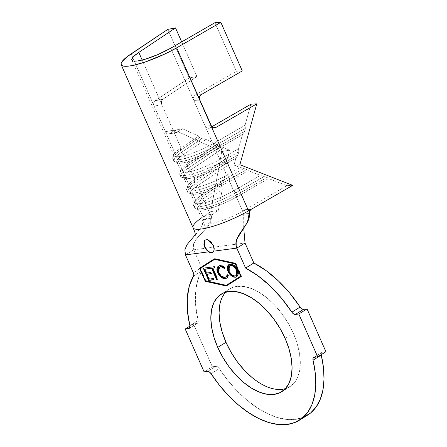 <?xml version="1.0" encoding="UTF-8"?>
<svg xmlns="http://www.w3.org/2000/svg" width="447" height="447" viewBox="0 0 447 447"><rect width="100%" height="100%" fill="white"/><g stroke="black" fill="none" stroke-linecap="round" stroke-linejoin="round"><path stroke-width="0.34" stroke-dasharray="2.23 1.68" d="M204.76 240.257L205.938 239.754L208.051 240.084M212.638 244.593L213.158 245.677M212.85 252.343A7.286 4.057 -121.7 0 0 213.063 252.225A7.286 4.057 -121.7 0 0 213.51 245.464L213.096 245.716L213.51 245.464A7.286 4.057 -121.7 0 0 205.402 239.832A7.286 4.057 -121.7 0 0 205.201 239.966M251.907 377.385L259.836 383.107L267.759 387.091L275.374 389.186L282.387 389.303L288.522 387.448L293.556 383.682L297.283 378.156L299.568 371.077L300.317 362.729L299.507 353.421L297.171 343.508L293.388 333.384L285.152 338.48L293.388 333.384A57.423 31.966 -121.7 0 0 229.495 289.002A57.423 31.966 -121.7 0 0 225.724 292.109M212.94 127.702L209.844 127.881L211.705 126.808L209.844 127.881L212.94 127.702M174.766 130.217L182.477 128.758L177.353 132.178L169.642 133.642L174.766 130.217L221.729 151.617L210.71 211.722L218.421 210.258L222.237 189.455L204.475 201.312L210.693 215.415A27.401 5.52 -23.8 0 0 203.748 223.036A27.401 5.52 -23.8 0 0 242.66 211.191L236.441 197.082L268.546 178.554L286.84 185.689L242.66 211.191L236.441 197.082A27.401 5.52 156.2 0 1 197.524 208.933A27.401 5.52 156.2 0 1 204.475 201.312L210.693 215.415L218.421 210.258L210.693 215.415A27.401 5.52 -23.8 0 0 204.072 223.472A27.401 5.52 -23.8 0 0 242.66 211.191L245.325 209.649L243.744 211.582L243.66 213.951L249.331 213.476L243.66 213.951L243.721 228.004L243.794 211.453L245.325 209.649L286.84 185.689L292.729 185.354L286.84 185.689L268.546 178.554L236.441 197.082L236.698 194.926L235.776 192.836L233.675 190.813L229.523 181.409L248.214 170.62L260.411 175.38L233.675 190.813L229.523 181.409A27.401 5.52 156.2 0 1 190.612 193.26A27.401 5.52 156.2 0 1 197.563 185.639L201.709 195.043A27.401 5.52 -23.8 0 0 194.758 202.664A27.401 5.52 -23.8 0 0 233.675 190.813L260.411 175.38L264.3 176.369L235.776 192.836L264.3 176.369L267.01 177.425L236.698 194.926L267.01 177.425L268.546 178.554L267.01 177.425L260.411 175.38L248.214 170.62L229.523 181.409L229.78 179.253L228.858 177.163L226.763 175.14L222.612 165.736L235.938 158.048L233.988 165.072L240.084 167.452L226.763 175.14L222.612 165.736A27.401 5.52 156.2 0 1 183.7 177.588A27.401 5.52 156.2 0 1 190.645 169.966L194.797 179.37A27.401 5.52 -23.8 0 0 187.846 186.991A27.401 5.52 -23.8 0 0 226.763 175.14L240.084 167.452L243.973 168.441L228.858 177.163L243.973 168.441L246.683 169.497L229.78 179.253L246.683 169.497L248.214 170.62L246.683 169.497L233.988 165.072L239.877 164.736L233.988 165.072L235.938 158.048L222.612 165.736L222.869 163.58L221.947 161.49L219.846 159.467L215.7 150.063L242.442 134.631L238.536 148.678L219.846 159.467L215.7 150.063A27.401 5.52 156.2 0 1 176.788 161.915A27.401 5.52 156.2 0 1 183.734 154.293L187.885 163.697A27.401 5.52 -23.8 0 0 180.934 171.318A27.401 5.52 -23.8 0 0 219.846 159.467L238.536 148.678L238.849 151.734L221.947 161.49L238.849 151.734L237.983 154.858L222.869 163.58L237.983 154.858L235.938 158.048L237.983 154.858L238.849 151.734L238.536 148.678L242.442 134.631L215.7 150.063L215.957 147.907L215.035 145.817L212.934 143.794L205.1 126.032L205.955 127.294L207.157 128.088L208.525 128.295L209.844 127.881A4.079 3.52 86.7 0 1 208.464 128.295A4.079 3.52 86.7 0 1 205.1 126.032L170.765 48.187L205.1 126.032L210.99 125.691L205.1 126.032L212.934 143.794L245.04 125.266L212.934 143.794A27.401 5.52 156.2 0 1 185.863 155.254A27.401 5.52 156.2 0 1 174.101 154.366A27.401 5.52 156.2 0 1 180.968 148.024A27.401 5.52 -23.8 0 0 174.023 155.64A27.401 5.52 -23.8 0 0 212.934 143.794L215.035 145.817L245.353 128.317L215.035 145.817A29.731 5.99 156.2 0 1 172.81 158.674A29.731 5.99 156.2 0 1 180.348 150.404A29.731 5.99 -23.8 0 0 172.894 157.288A29.731 5.99 -23.8 0 0 185.656 158.249A29.731 5.99 -23.8 0 0 215.035 145.817L215.957 147.907L244.487 131.44L215.957 147.907A29.731 5.99 156.2 0 1 174.811 161.635A29.731 5.99 156.2 0 1 181.27 152.494A29.731 5.99 -23.8 0 0 173.732 160.764A29.731 5.99 -23.8 0 0 215.957 147.907L215.7 150.063A27.401 5.52 -23.8 0 1 177.783 162.714A27.401 5.52 -23.8 0 1 183.734 154.293L187.885 163.697L216.795 144.392L205.955 139.458L183.734 154.293L181.27 152.494L183.734 154.293L205.955 139.458L202.005 138.654L205.955 139.458L216.795 144.392L217.661 145.783L187.265 166.077A29.731 5.99 -23.8 0 0 179.806 172.961A29.731 5.99 -23.8 0 0 192.568 173.922A29.731 5.99 -23.8 0 0 221.947 161.49L219.846 159.467A27.401 5.52 156.2 0 1 192.774 170.927A27.401 5.52 156.2 0 1 181.013 170.039A27.401 5.52 156.2 0 1 187.885 163.697L187.265 166.077L188.187 168.167A29.731 5.99 -23.8 0 0 180.644 176.436A29.731 5.99 -23.8 0 0 222.869 163.58L221.947 161.49A29.731 5.99 156.2 0 1 179.722 174.347A29.731 5.99 156.2 0 1 187.265 166.077L187.885 163.697L216.795 144.392L217.661 145.783L220.069 146.884L224.02 147.689L190.645 169.966L194.797 179.37L228.166 157.093L229.44 150.158L224.02 147.689L190.645 169.966A27.401 5.52 -23.8 0 0 184.695 178.387A27.401 5.52 -23.8 0 0 222.612 165.736L222.869 163.58A29.731 5.99 156.2 0 1 181.722 177.308A29.731 5.99 156.2 0 1 188.187 168.167L190.645 169.966L188.187 168.167L220.069 146.884L188.187 168.167L187.265 166.077L217.661 145.783L220.069 146.884L224.02 147.689L229.44 150.158L221.729 151.617L210.71 211.722L205.145 215.437L210.71 211.722L218.421 210.258L222.237 189.455L204.475 201.312A27.401 5.52 -23.8 0 0 198.518 209.732A27.401 5.52 -23.8 0 0 236.441 197.082L236.698 194.926L235.776 192.836L233.675 190.813A27.401 5.52 156.2 0 1 206.598 202.273A27.401 5.52 156.2 0 1 194.836 201.385A27.401 5.52 156.2 0 1 201.709 195.043L223.93 180.208L226.473 166.34L197.563 185.639L201.709 195.043L201.089 197.423A29.731 5.99 -23.8 0 0 193.635 204.307A29.731 5.99 -23.8 0 0 206.397 205.274A29.731 5.99 -23.8 0 0 235.776 192.836A29.731 5.99 156.2 0 1 193.545 205.693A29.731 5.99 156.2 0 1 201.089 197.423L202.01 199.513A29.731 5.99 -23.8 0 0 194.467 207.782A29.731 5.99 -23.8 0 0 236.698 194.926A29.731 5.99 156.2 0 1 195.551 208.654A29.731 5.99 156.2 0 1 202.01 199.513L204.475 201.312L202.01 199.513L221.259 186.662L222.237 189.455L221.259 186.662L202.01 199.513L201.089 197.423L201.709 195.043L223.93 180.208L221.824 183.583L201.089 197.423L221.824 183.583L221.259 186.662L221.824 183.583L223.93 180.208L226.473 166.34L197.563 185.639A27.401 5.52 -23.8 0 0 191.607 194.059A27.401 5.52 -23.8 0 0 229.523 181.409L229.78 179.253L228.858 177.163L226.763 175.14A27.401 5.52 156.2 0 1 199.686 186.6A27.401 5.52 156.2 0 1 187.924 185.712A27.401 5.52 156.2 0 1 194.797 179.37L194.177 181.75A29.731 5.99 -23.8 0 0 186.717 188.634A29.731 5.99 -23.8 0 0 199.485 189.595A29.731 5.99 -23.8 0 0 228.858 177.163A29.731 5.99 156.2 0 1 186.634 190.02A29.731 5.99 156.2 0 1 194.177 181.75L195.099 183.84A29.731 5.99 -23.8 0 0 187.556 192.109A29.731 5.99 -23.8 0 0 229.78 179.253A29.731 5.99 156.2 0 1 188.634 192.981A29.731 5.99 156.2 0 1 195.099 183.84L197.563 185.639L195.099 183.84L225.495 163.546L226.473 166.34L225.495 163.546L195.099 183.84L194.177 181.75L194.797 179.37L228.166 157.093L226.059 160.467L194.177 181.75L226.059 160.467L225.495 163.546L226.059 160.467L228.166 157.093L229.44 150.158L221.729 151.617L174.766 130.217L169.642 133.642L177.353 132.178L176.23 132.563L175.04 132.334L173.134 130.256L180.968 148.024L198.731 136.162L182.477 128.758L177.353 132.178A4.079 3.017 -100.7 0 1 176.498 132.53A4.079 3.017 -100.7 0 1 173.134 130.256L180.968 148.024L180.348 150.404L181.27 152.494L202.005 138.654L181.27 152.494L180.348 150.404L180.968 148.024L198.731 136.162L199.597 137.553L180.348 150.404L199.597 137.553L202.005 138.654L199.597 137.553L198.731 136.162L182.477 128.758L174.766 130.217M250.896 104.19L245.04 125.266L245.353 128.317L244.487 131.44L242.442 134.631L244.487 131.44L245.353 128.317L245.04 125.266L250.896 104.19M205.139 215.443L203.933 217.108L202.066 226.042L195.518 234.485L201.491 227.031L203.687 219.511L211.33 218.231L211.66 215.705L212.912 213.94L205.145 215.437L204.368 216.225L203.687 219.511L211.33 218.231C211.582 228.803 189.025 239.201 193.702 249.812L245.023 243.023L193.702 249.812L201.569 267.641A4.079 2.274 -121.7 0 1 201.77 270.96A90.942 50.623 -121.7 0 0 198.094 320.588L195.708 306.083L195.535 292.679L197.58 280.833L201.77 270.96L193.534 276.05L201.77 270.96L202.05 269.507L201.569 267.641L193.327 272.731L201.569 267.641L193.702 249.812L193.456 244.33L196.54 238.877L206.503 227.992L211.33 218.231L211.682 215.655L212.912 213.94L205.145 215.437L202.983 216.879L154.137 106.123A4.079 3.017 79.3 0 1 155.12 100.726L162.831 99.268A4.079 3.017 -100.7 0 0 161.848 104.659L161.468 101.564L162.831 99.268L196.948 76.493L189.237 77.951L155.12 100.726L189.237 77.951L196.948 76.493L162.831 99.268L155.12 100.726L153.757 103.028L154.137 106.123L131.094 53.875L154.137 106.123L161.848 104.659L142.168 60.043L173.134 130.256L161.848 104.659L154.137 106.123L202.983 216.879A39.057 7.873 -23.8 0 0 193.076 227.741L193.098 227.78M198.094 320.588L189.858 325.684L198.094 320.588L198.217 321.672L197.613 323.192L189.645 327.986L196.943 323.472A4.079 2.274 -121.7 0 0 197.479 323.287A4.079 2.274 -121.7 0 0 198.094 320.588M193.702 249.812L185.466 254.902L193.702 249.812M321.203 354.672A4.079 2.274 -121.7 0 1 321.896 352.398A4.079 2.274 -121.7 0 1 322.432 352.214L325.93 351.75L322.432 352.214L314.191 357.304L322.432 352.214L321.326 353.119L321.281 355.097M303.63 417.202L295.635 419.347L286.734 419.437L277.146 417.464L267.122 413.492L256.908 407.608L246.761 399.964L236.944 390.751L227.702 380.207L219.265 368.591L211.029 373.686L219.265 368.591A90.942 50.623 -121.7 0 0 307.508 415.196M212.342 366.775L204.1 371.87L212.342 366.775L193.445 323.935L189.936 326.103L193.445 323.935L196.943 323.472L193.445 323.935L212.342 366.775L215.84 366.317L212.342 366.775M207.598 371.407L215.84 366.317L207.598 371.407M219.265 368.591L217.577 366.842L215.84 366.317A4.079 2.274 -121.7 0 1 219.265 368.591M285.415 388.666A57.423 31.966 -121.7 0 0 289.879 386.689A57.423 31.966 -121.7 0 0 293.388 333.384L288.315 323.432L282.135 314.029L275.101 305.547L267.468 298.3L259.539 292.578L251.616 288.594L244.001 286.499L236.988 286.382L230.853 288.242L225.824 292.008L222.092 297.534L219.807 304.608M208.559 251.845C206.408 250.08 205.089 248.403 204.597 246.817M203.888 244.263L203.866 242.023M205.938 239.754L207.855 240.011M211.811 243.218L212.56 244.448M251.153 209.352L245.336 209.643L251.153 209.352M165.424 131.72L167.329 133.798L168.519 134.027L169.642 133.642A4.079 3.017 79.3 0 1 168.787 133.994A4.079 3.017 79.3 0 1 165.424 131.72L173.134 130.256L165.424 131.72M226.333 285.991L241.598 276.307L241.184 276.559L241.598 276.307L235.837 263.244L214.761 258.567L214.348 258.824L214.761 258.567L235.837 263.244L235.424 263.501L235.837 263.244L241.598 276.307L226.333 285.991M200.144 268.53L205.603 280.9L200.144 268.53M205.832 280.61L200.429 268.356L215.001 259.109L200.429 268.356L205.832 280.61L226.506 285.197L205.832 280.61L205.424 280.861L205.832 280.61M235.491 263.657L240.95 276.028L235.491 263.657M200.021 268.613L200.429 268.356L200.021 268.613M206.385 249.052L208.246 251.046L210.258 252.281M212.113 252.561L213.532 251.845L214.292 250.247L214.286 248.007L213.51 245.464L212.079 243.006L210.219 241.011L208.207 239.776L206.352 239.497L204.933 240.212L204.173 241.81L204.178 244.051M203.765 268.105L208.844 267.245L208.436 267.502L208.844 267.245L209.38 268.457L208.967 268.714L209.38 268.457L208.883 268.518L209.38 268.457L208.844 267.245L203.765 268.105M205.112 269.01L206.799 272.843L206.391 273.1L211.029 272.296L210.615 272.553L211.029 272.296L211.554 273.497L211.062 273.564L211.554 273.497L211.029 272.296L206.799 272.843L205.112 269.01M207.33 274.045L209.447 278.855L209.034 279.112L213.672 278.313L213.264 278.565L213.672 278.313L214.208 279.52L213.795 279.772L214.208 279.52L213.711 279.582L214.208 279.52L213.672 278.313L209.447 278.855L207.33 274.045M209.598 267.328L214.454 266.501L214.046 266.758L214.454 266.501L214.979 267.697L214.482 267.759L214.979 267.697L214.454 266.501L209.598 267.328M212.973 267.954L217.84 279.029L217.432 279.28L217.84 279.029L217.348 279.09L217.84 279.029L212.973 267.954M218.527 266.026L220.103 265.429C221.662 265.177 223.355 265.87 225.182 267.507L224.802 268.34L224.388 268.591L224.595 268.15M219.209 267.245L219.617 266.988L219.036 272.419L218.628 272.67L219.036 272.419C220.863 275.788 222.964 277.363 225.327 277.146L226.4 276.782M227.506 275.168L227.607 274.721L227.193 274.972L227.607 274.721L228.64 275.363L226.964 277.967M223.723 267.49L224.802 268.34L225.182 267.507L224.534 266.932L221.271 265.429L219.248 265.635L217.829 266.803M217.499 267.518L217.281 269.748M223.556 278.09L224.712 278.336M226.316 278.207L227.674 277.458L228.305 276.564L228.64 275.363L227.607 274.721L227.489 275.223M227.322 275.682L226.154 276.916L224.562 277.168L221.991 276.145L220.31 274.542L219.036 272.419L218.376 269.932L218.555 268.384L219.522 267.049M220.645 266.635L221.114 266.608M228.83 264.63L230.199 264.093C233.077 263.875 235.625 265.814 237.832 269.91L237.418 270.161L237.832 269.91L236.966 276.671M236.776 276.754L238.43 274.799L238.597 272.564L237.832 269.91L236.29 267.328L234.256 265.373L232.133 264.266L230.658 264.06L228.668 264.764L227.568 267.345M229.903 273.748L231.92 275.676M233.183 276.447L233.971 276.766M234.027 276.782L235.021 276.984M236.642 269.485L237.184 270.748M237.497 271.944L237.418 274.022M236.642 275.246L235.385 275.777L233.842 275.615L232.149 274.698L229.853 272.139L228.646 268.63L229.093 266.39L230.099 265.473M229.853 265.602L229.305 271.078L228.898 271.329L229.305 271.078C231.06 274.329 233.083 275.9 235.385 275.777L236.061 275.598M230.423 265.356L232.82 265.663M234.15 266.451L234.703 266.915M199.703 100.094L193.808 100.43L199.703 100.094M242.268 70.939L236.379 71.274L214.946 22.685L236.379 71.274L195.328 94.965L194.249 95.937L193.585 97.317L193.808 100.43A4.079 3.52 86.7 0 1 195.328 94.965L236.379 71.274L242.268 70.939M196.948 76.493L181.683 41.884L196.948 76.493M189.237 77.951L167.809 29.368L189.237 77.951M201.217 94.63L195.328 94.965L201.217 94.63M204.994 240.078L205.402 239.832M221.254 294.092L229.495 289.002M174.023 155.64L131.854 60.032M176.788 161.915L180.934 171.318M183.7 177.588L187.846 186.991M190.612 193.26L194.758 202.664M197.524 208.933L203.748 223.036C205.408 227.624 205.972 229.803 205.447 229.574L206.503 227.992M281.644 391.779L289.879 386.689M244.006 225.864L241.905 230.551M195.568 235.211L197.289 232.518M194.836 201.385L193.635 204.307M193.545 205.693L194.467 207.782M195.551 208.654L198.518 209.732M187.924 185.712L186.717 188.634M186.634 190.02L187.556 192.109M188.634 192.981L191.607 194.059M181.013 170.039L179.806 172.961M179.722 174.347L180.644 176.436M181.722 177.308L184.695 178.387M174.101 154.366L172.894 157.288M172.81 158.674L173.732 160.764M174.811 161.635L177.783 162.714M213.063 252.225L212.655 252.482M226.785 278.09L227.199 277.833M218.309 266.144L218.723 265.892M228.624 264.741L229.037 264.484M236.77 276.805L237.178 276.553M321.896 352.398L313.66 357.494M197.479 323.287L189.237 328.383M214.353 127.959L208.464 128.295M176.498 132.53L168.787 133.994"/><path stroke-width="0.67" d="M208.051 240.084L212.638 244.593M208.559 251.845L210.202 252.656L211.699 252.812L212.906 252.298L213.688 251.169A7.286 4.057 58.3 0 1 212.655 252.482A7.286 4.057 58.3 0 1 208.559 251.845L185.466 254.902L184.879 249.744L187.03 244.632L195.518 234.485L187.03 244.632L184.879 249.744L185.466 254.902L193.327 272.731L185.466 254.902L208.559 251.845C206.408 250.08 205.089 248.403 204.597 246.817L204.76 240.257M205.201 239.966A7.286 4.057 -121.7 0 0 204.955 246.593L204.542 246.85L204.955 246.593A7.286 4.057 -121.7 0 0 212.85 252.343M217.75 347.397A57.423 31.966 58.3 0 1 221.254 294.092A57.423 31.966 58.3 0 1 285.152 338.48L280.073 328.523L273.899 319.124L266.859 310.637L259.232 303.396L251.298 297.674L243.375 293.685L235.765 291.595L228.752 291.478L222.612 293.333L217.583 297.099L213.856 302.625L211.571 309.698L210.816 318.052L211.627 327.36L213.968 337.267L217.75 347.397L222.824 357.349L228.998 366.747L236.038 375.234L243.671 382.476L251.6 388.203L259.523 392.187L267.133 394.276L274.145 394.399L280.286 392.539L285.315 388.773L289.047 383.247L291.327 376.173L292.081 367.82L291.271 358.511L288.93 348.604L285.152 338.48A57.423 31.966 58.3 0 1 281.644 391.779A57.423 31.966 58.3 0 1 217.75 347.397L225.986 342.301L217.75 347.397M225.724 292.109A57.423 31.966 -121.7 0 0 225.986 342.301L231.06 352.253L237.24 361.657L244.274 370.138L251.907 377.385M121.187 64.742L193.076 227.741A39.057 7.873 -23.8 0 0 248.549 210.85L251.141 209.358L249.644 211.068L247.465 222.103L236.809 239.212L236.787 248.113L213.688 251.169C214.219 249.845 214.04 248.012 213.158 245.677C214.04 248.012 214.219 249.845 213.688 251.169L236.787 248.113L245.023 243.023L253.829 262.987L245.587 268.077L236.787 248.113C231.49 236.111 251.208 225.31 249.331 213.476L249.744 210.855L251.141 209.358L248.549 210.85L210.99 125.691A4.079 3.52 -93.3 0 0 214.353 127.959A4.079 3.52 -93.3 0 0 215.733 127.546L256.785 103.849L239.877 164.736L292.729 185.354L251.153 209.352L292.729 185.354L239.877 164.736L256.785 103.849L250.896 104.19L211.705 126.808L250.896 104.19L256.785 103.849L215.733 127.546L212.94 127.702L215.733 127.546L214.415 127.954L213.051 127.747L211.844 126.954L176.66 47.846A39.057 7.873 156.2 0 1 121.187 64.742A39.057 7.873 156.2 0 1 131.094 53.875L167.809 29.368L175.52 27.904L138.805 52.416L142.168 60.043L138.805 52.416L133.759 56.35L131.77 59.317L132.021 60.306L133.094 60.915L134.966 61.133L137.564 60.948L144.577 59.401L157.802 54.618L170.765 48.187A27.401 5.52 156.2 0 1 131.854 60.032A27.401 5.52 156.2 0 1 138.805 52.416L175.52 27.904L181.683 41.884L175.52 27.904L167.809 29.368L127.004 56.814L121.908 61.815L121.07 63.714L121.422 65.122L122.959 66L125.618 66.307L129.323 66.039L133.944 65.206L145.292 61.965L164.664 54.098L176.66 47.846L199.703 100.094L199.479 96.977L200.144 95.597L201.217 94.63L242.268 70.939L220.84 22.35L176.66 47.846L220.84 22.35L242.268 70.939L201.217 94.63A4.079 3.52 -93.3 0 0 199.703 100.094L248.549 210.85A39.057 7.873 156.2 0 1 193.545 228.361A39.057 7.873 156.2 0 1 201.295 218.035M205.424 280.861L200.021 268.613L214.588 259.361L235.262 263.948L240.665 276.201L226.093 285.449L205.424 280.861L200.021 268.613L215.001 259.109L235.491 263.657L215.001 259.109L214.588 259.361L235.547 263.775L235.262 263.948L240.665 276.201L240.95 276.022L226.093 285.449L205.424 280.861M219.689 265.68L218.097 266.295L217.086 267.77L216.868 269.999L217.912 273.285L219.79 276.028L223.142 278.347L225.372 278.565L227.26 277.716L228.227 275.615L227.193 274.972L226.422 276.682L224.148 277.419L221.578 276.397L219.896 274.799L218.17 271.402L217.968 270.184L218.538 267.865L219.639 267.032L220.701 266.865L222.226 267.172L224.388 268.591L224.774 267.759L222.125 266.01L219.689 265.68L218.309 266.144L217.628 272.687L220.695 276.905C222.394 278.269 223.953 278.822 225.372 278.565L226.785 278.09L228.227 275.615L227.193 274.972L225.986 277.034L224.914 277.403C222.55 277.621 220.455 276.039 218.628 272.67L219.209 267.245L220.237 266.893C221.511 266.703 222.897 267.272 224.388 268.591L224.774 267.759C222.947 266.127 221.248 265.434 219.689 265.68M208.665 280.437L213.795 279.772L213.264 278.565L209.034 279.112L206.916 274.296L211.146 273.754L210.615 272.553L206.391 273.1L204.704 269.262L208.967 268.714L208.436 267.502L203.273 268.166L208.665 280.437L209.079 280.18L203.765 268.105L209.079 280.18L208.665 280.437L213.795 279.772L213.264 278.565L209.034 279.112L206.916 274.296L211.146 273.754L210.615 272.553L206.391 273.1L204.704 269.262L208.967 268.714L208.436 267.502L203.273 268.166L208.665 280.437M211.638 268.329L216.51 279.403L217.432 279.28L212.56 268.206L214.566 267.949L214.046 266.758L209.101 267.395L209.626 268.586L212.051 268.071L209.626 268.586L211.638 268.329L216.51 279.403L217.432 279.28L212.56 268.206L214.566 267.949L214.046 266.758L209.101 267.395L209.626 268.586L210.04 268.334L209.598 267.328L210.04 268.334L211.638 268.329M234.993 276.984L235.938 276.967C233.088 277.157 230.568 275.235 228.372 271.195L227.959 271.452C230.155 275.486 232.68 277.408 235.53 277.224L236.966 276.671L235.53 277.224L236.77 276.805L237.418 270.161C235.211 266.071 232.669 264.132 229.786 264.345L228.624 264.741L227.959 271.452L228.277 272.122L229.495 274L231.507 275.933L233.613 277.039L236.362 277.011L238.016 275.05L238.184 272.821L236.737 268.826L233.842 265.624L231.719 264.518L229.361 264.428L228.255 265.015L227.322 266.541L227.199 268.803L227.959 271.452L228.372 271.195L228.83 264.63L228.367 265.071M189.858 325.684A90.942 50.623 58.3 0 1 193.534 276.05L193.814 274.598L193.327 272.731A4.079 2.274 58.3 0 1 193.534 276.05L189.344 285.924L187.299 297.775L187.472 311.179L189.858 325.684A4.079 2.274 58.3 0 1 189.237 328.383A4.079 2.274 58.3 0 1 188.707 328.567L185.209 329.031L204.1 371.87L207.598 371.407L204.1 371.87L185.209 329.031L189.936 326.103L185.209 329.031L189.372 328.282L189.981 326.768L189.858 325.684M253.829 262.987L245.587 268.077A90.942 50.623 58.3 0 1 291.869 312.19L300.11 307.095A90.942 50.623 -121.7 0 0 253.829 262.987L266.205 270.681L278.336 280.867L289.779 293.154L300.904 308.089L302.708 309.29L307.033 308.911L298.797 314.001L295.299 314.464L303.535 309.374L307.033 308.911L325.93 351.75L317.694 356.846L298.797 314.001L307.033 308.911L325.93 351.75L317.694 356.846L314.191 357.304L317.694 356.846L298.797 314.001L295.299 314.464A4.079 2.274 58.3 0 1 291.869 312.19L293.562 313.939L295.299 314.464L303.535 309.374A4.079 2.274 -121.7 0 1 300.11 307.095L291.869 312.19L281.543 298.25L270.094 285.957L257.964 275.777L245.587 268.077L236.787 248.113L245.023 243.023L253.829 262.987M299.267 420.292L307.508 415.196A90.942 50.623 -121.7 0 0 321.281 355.097L313.04 360.187A90.942 50.623 58.3 0 1 299.267 420.292A90.942 50.623 58.3 0 1 211.029 373.686L209.336 371.932L207.598 371.407A4.079 2.274 58.3 0 1 211.029 373.686L219.466 385.297L228.708 395.846L238.525 405.055L248.666 412.698L258.88 418.582L268.904 422.56L278.492 424.527L287.393 424.438L295.394 422.292L302.278 418.146L307.888 412.1L312.067 404.311L314.722 394.975L315.783 384.325L315.213 372.63L313.04 360.187A4.079 2.274 58.3 0 1 313.66 357.494A4.079 2.274 58.3 0 1 314.191 357.304L313.084 358.209L313.04 360.187L321.281 355.097L323.455 367.54L324.019 379.235L322.963 389.885L320.309 399.221L316.124 407.01L310.52 413.05L303.63 417.202M189.645 327.986L188.707 328.567L189.645 327.986M321.203 354.672L321.281 355.097A4.079 2.274 -121.7 0 1 321.203 354.672M219.807 304.608L219.058 312.961L219.868 322.27L222.204 332.177L225.986 342.301A57.423 31.966 -121.7 0 0 285.415 388.666M235.424 263.501L214.348 258.824L199.496 268.25L205.257 281.314L226.333 285.991L241.184 276.559L235.424 263.501L241.184 276.559L226.333 285.991L205.257 281.314L205.67 281.057L226.735 285.734L205.67 281.057L205.257 281.314L199.496 268.25L199.91 267.999L200.144 268.53L199.91 267.999L199.496 268.25L214.348 258.824L235.424 263.501M245.023 243.023L243.721 228.004L245.023 243.023M204.609 246.817L203.888 244.263M203.866 242.023L204.564 240.447L205.938 239.754M207.855 240.011L209.978 241.212L211.811 243.218M212.56 244.448L213.141 245.688M214.359 258.824L199.91 267.999L214.359 258.824M240.665 276.201L226.093 285.449L240.665 276.201M204.178 244.051L204.955 246.593L206.385 249.052M210.258 252.281L212.113 252.561M208.883 268.518L204.704 269.262L208.883 268.518M211.062 273.564L206.916 274.296L211.062 273.564M213.711 279.582L209.079 280.18L213.711 279.582M214.482 267.759L212.56 268.206L214.482 267.759M217.348 279.09L216.51 279.403L216.924 279.146L212.051 268.071L216.924 279.146L217.348 279.09M224.802 268.34C223.304 267.015 221.924 266.451 220.645 266.635L219.209 267.245M225.986 277.034L227.506 275.168M224.45 278.302L226.964 277.967L225.78 278.313C224.366 278.565 222.807 278.012 221.109 276.648L220.695 276.905L221.109 276.648L218.041 272.43L217.628 272.687L218.041 272.43L218.488 266.054M217.829 266.803L217.488 267.541M217.264 269.558L218.041 272.43L219.365 274.754L221.109 276.648L223.606 278.107M226.316 278.207L226.813 278.04M227.607 274.721L227.311 275.698M219.522 267.049L221.6 266.641L223.723 267.49M227.596 266.976L228.099 270.524L230.255 274.162M231.881 275.648L233.183 276.447M230.099 265.473L230.769 265.289L230.356 265.54C232.686 265.429 234.731 267.01 236.491 270.284L236.904 270.033M237.184 270.748L237.558 272.48M237.441 273.955L236.614 275.268M230.423 265.356L229.445 265.859L230.769 265.289C233.099 265.172 235.139 266.753 236.899 270.027L236.491 270.284L235.966 275.693L234.971 276.034C232.669 276.151 230.646 274.587 228.898 271.329L229.445 265.859M231.518 265.283L234.15 266.451M234.703 266.915L236.642 269.491M235.966 275.693L236.379 275.441L236.899 270.027M236.491 270.284L237.15 272.737L237.005 274.279L235.647 275.855L233.429 275.872L231.736 274.955L229.44 272.396L228.451 270.083L228.372 267.345L229.691 265.73L231.92 265.725L233.63 266.624L235.256 268.211L236.491 270.284M214.946 22.685L220.84 22.35L214.946 22.685L170.765 48.187L214.946 22.685M193.082 227.741L194.674 231.624L195.568 235.211M213.063 252.225L212.655 252.482"/></g></svg>
